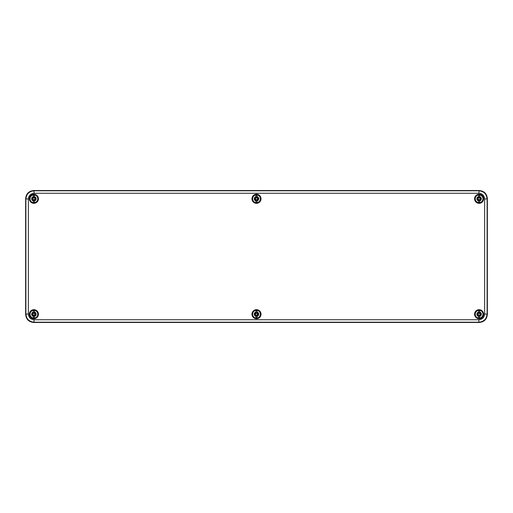 <?xml version="1.0" encoding="UTF-8"?>
<svg xmlns="http://www.w3.org/2000/svg" width="513" height="513" viewBox="0 0 513 513"><rect width="100%" height="100%" fill="white"/><g stroke="black" fill="none" stroke-linecap="round" stroke-linejoin="round"><path stroke-width="0.77" d="M479.104 322.459C484.182 322.042 486.933 319.291 487.35 314.212L487.35 198.787C486.933 193.709 484.182 190.958 479.104 190.541L33.896 190.541C28.818 190.958 26.067 193.709 25.65 198.787L25.65 314.212C26.067 319.291 28.818 322.042 33.896 322.459L479.104 322.459L33.896 322.459C28.818 322.042 26.067 319.291 25.65 314.212L25.65 198.787C26.067 193.709 28.818 190.958 33.896 190.541L479.104 190.541C484.182 190.958 486.933 193.709 487.35 198.787L487.35 314.212C486.933 319.291 484.182 322.042 479.104 322.459L478.86 322.209C483.868 321.722 486.619 318.977 487.106 313.969L487.106 199.031C486.613 194.023 483.868 191.278 478.86 190.791L34.14 190.791C29.132 191.278 26.381 194.023 25.894 199.031L25.894 313.969C26.387 318.977 29.132 321.722 34.14 322.209L478.86 322.209L478.86 319.74C482.367 319.394 484.291 317.47 484.631 313.969L484.631 199.031C484.291 195.524 482.367 193.606 478.86 193.26L34.14 193.26C30.633 193.606 28.709 195.53 28.369 199.031L28.369 313.969C28.709 317.476 30.633 319.394 34.14 319.74L478.86 319.74M29.363 314.212A4.534 4.534 0 0 0 33.896 318.746A4.534 4.534 0 0 0 38.43 314.212A4.534 4.534 0 0 0 33.896 309.679A4.534 4.534 0 0 0 29.363 314.212M474.57 198.787A4.534 4.534 0 0 0 479.104 203.321A4.534 4.534 0 0 0 483.637 198.787A4.534 4.534 0 0 0 479.104 194.254A4.534 4.534 0 0 0 474.57 198.787M474.57 314.212A4.534 4.534 0 0 0 479.104 318.746A4.534 4.534 0 0 0 483.637 314.212A4.534 4.534 0 0 0 479.104 309.679A4.534 4.534 0 0 0 474.57 314.212M29.363 198.787A4.534 4.534 0 0 0 33.896 203.321A4.534 4.534 0 0 0 38.43 198.787A4.534 4.534 0 0 0 33.896 194.254A4.534 4.534 0 0 0 29.363 198.787M251.966 198.787A4.534 4.534 0 0 0 256.5 203.321A4.534 4.534 0 0 0 261.034 198.787A4.534 4.534 0 0 0 256.5 194.254A4.534 4.534 0 0 0 251.966 198.787M251.966 314.212A4.534 4.534 0 0 0 256.5 318.746A4.534 4.534 0 0 0 261.034 314.212A4.534 4.534 0 0 0 256.5 309.679A4.534 4.534 0 0 0 251.966 314.212M483.227 314.212A4.123 4.123 0 0 1 479.104 318.336A4.123 4.123 0 0 1 474.98 314.212A4.123 4.123 0 0 1 479.104 310.089A4.123 4.123 0 0 1 483.227 314.212M480.938 313.719L479.879 313.719L480.938 313.719A1.898 1.898 0 0 1 480.938 314.706L479.886 314.828L480.444 315.553L479.597 315.117L479.597 317.887L479.597 316.393A2.238 2.238 0 0 0 479.597 312.032L479.597 313.308L480.444 312.872L480.014 313.719L479.758 313.43M478.61 317.887L478.61 316.393L478.61 317.887A3.706 3.706 0 0 0 479.597 317.887M479.597 313.308L479.597 312.853A1.443 1.443 0 0 0 478.61 312.853L478.61 312.032A2.238 2.238 0 0 0 478.61 316.393L478.488 314.995L477.763 315.553L478.199 314.706L478.61 315.117M478.61 312.032L478.61 310.538L478.61 312.032M478.449 313.43L478.199 313.719L477.763 312.872L478.61 313.308M478.199 313.719L477.276 313.719A1.898 1.898 0 0 0 477.276 314.706L478.276 314.706A0.962 0.962 0 0 1 478.276 313.719L477.276 313.719M479.597 310.538L479.597 312.032L479.597 310.538A3.706 3.706 0 0 0 478.61 310.538M478.61 315.572A1.443 1.443 0 0 0 479.597 315.572L479.931 314.706A0.962 0.962 0 0 0 479.931 313.719M479.886 313.558L480.444 312.872M480.938 314.706L479.931 314.706M479.597 313.385A0.962 0.962 0 0 0 478.61 313.385M477.763 312.872L478.321 313.558M477.276 314.706L478.276 314.706M478.61 315.04A0.962 0.962 0 0 0 479.597 315.04M480.444 315.553L479.886 314.867M477.763 315.553L478.456 314.86M483.227 198.787A4.123 4.123 0 0 1 479.104 202.911A4.123 4.123 0 0 1 474.98 198.787A4.123 4.123 0 0 1 479.104 194.664A4.123 4.123 0 0 1 483.227 198.787M480.938 198.294L479.879 198.294L480.938 198.294A1.898 1.898 0 0 1 480.938 199.281L479.886 199.403L480.444 200.128L479.597 199.692L479.597 202.462L479.597 200.968A2.238 2.238 0 0 0 479.597 196.607L479.597 197.883L480.444 197.447L480.014 198.294L479.758 198.005M478.61 202.462L478.61 200.968L478.61 202.462A3.706 3.706 0 0 0 479.597 202.462M479.597 197.428A1.443 1.443 0 0 0 478.61 197.428L478.61 196.607A2.238 2.238 0 0 0 478.61 200.968L478.488 199.57L477.763 200.128L478.199 199.281L478.61 199.692M478.61 196.607L478.61 195.113L478.61 196.607M478.449 198.005L478.199 198.294L477.763 197.447L478.61 197.883M478.199 198.294L477.276 198.294A1.898 1.898 0 0 0 477.276 199.281L478.276 199.281A0.962 0.962 0 0 1 478.276 198.294L477.276 198.294M479.597 195.113L479.597 196.607L479.597 195.113A3.706 3.706 0 0 0 478.61 195.113M478.61 200.147A1.443 1.443 0 0 0 479.597 200.147L479.931 199.281A0.962 0.962 0 0 0 479.931 198.294M479.886 198.133L480.444 197.447M480.938 199.281L479.931 199.281M479.597 197.96A0.962 0.962 0 0 0 478.61 197.96M477.763 197.447L478.321 198.133M477.276 199.281L478.276 199.281M478.61 199.615A0.962 0.962 0 0 0 479.597 199.615M480.444 200.128L479.886 199.442M477.763 200.128L478.456 199.435M260.623 314.212A4.123 4.123 0 0 1 256.5 318.336A4.123 4.123 0 0 1 252.377 314.212A4.123 4.123 0 0 1 256.5 310.089A4.123 4.123 0 0 1 260.623 314.212M258.328 313.719L257.269 313.719L258.328 313.719A1.898 1.898 0 0 1 258.328 314.706L257.282 314.828L257.84 315.553L256.994 315.117L256.994 317.887L256.994 316.393A2.238 2.238 0 0 0 256.994 312.032L257.116 313.43L257.84 312.872L257.404 313.719L257.154 313.43M256.006 317.887L256.006 316.393L256.006 317.887A3.706 3.706 0 0 0 256.994 317.887M256.006 313.385A0.962 0.962 0 0 1 256.994 313.385L256.994 312.853A1.443 1.443 0 0 0 256.006 312.853L256.006 312.032A2.238 2.238 0 0 0 256.006 316.393L255.884 314.995L255.16 315.553L255.596 314.706L256.006 315.117M256.006 314.982L256.006 315.04A0.962 0.962 0 0 0 256.994 315.04L257.327 314.706A0.962 0.962 0 0 0 257.327 313.719M256.994 315.04L256.994 315.572A1.443 1.443 0 0 1 256.006 315.572L256.006 315.04M256.006 312.032L256.006 310.538L256.006 312.032M255.846 313.43L255.596 313.719L255.16 312.872L256.006 313.308M255.596 313.719L254.672 313.719A1.898 1.898 0 0 0 254.672 314.706L255.673 314.706A0.962 0.962 0 0 1 255.673 313.719L254.672 313.719M256.994 310.538L256.994 312.032L256.994 310.538A3.706 3.706 0 0 0 256.006 310.538M257.282 313.558L257.84 312.872M258.328 314.706L257.327 314.706M255.16 312.872L255.718 313.558M254.672 314.706L255.673 314.706M257.84 315.553L257.282 314.867M255.16 315.553L255.852 314.86M260.623 198.787A4.123 4.123 0 0 1 256.5 202.911A4.123 4.123 0 0 1 252.377 198.787A4.123 4.123 0 0 1 256.5 194.664A4.123 4.123 0 0 1 260.623 198.787M258.328 198.294L257.269 198.294L258.328 198.294A1.898 1.898 0 0 1 258.328 199.281L257.282 199.403L257.84 200.128L256.994 199.692L256.994 202.462L256.994 200.968A2.238 2.238 0 0 0 256.994 196.607L257.116 198.005L257.84 197.447L257.404 198.294L257.154 198.005M256.006 202.462L256.006 200.968L256.006 202.462A3.706 3.706 0 0 0 256.994 202.462M256.994 197.883L256.994 197.428A1.443 1.443 0 0 0 256.006 197.428L256.006 196.607A2.238 2.238 0 0 0 256.006 200.968L255.884 199.57L255.16 200.128L255.596 199.281L256.006 199.692M256.006 199.557L256.006 199.615A0.962 0.962 0 0 0 256.994 199.615L257.404 199.281M256.994 199.615L256.994 200.147A1.443 1.443 0 0 1 256.006 200.147L256.006 199.615M256.006 196.607L256.006 195.113L256.006 196.607M255.846 198.005L255.596 198.294L255.16 197.447L256.006 197.883M255.596 198.294L254.672 198.294A1.898 1.898 0 0 0 254.672 199.281L255.673 199.281A0.962 0.962 0 0 1 255.673 198.294L254.672 198.294M256.994 195.113L256.994 196.607L256.994 195.113A3.706 3.706 0 0 0 256.006 195.113M257.282 198.133L257.84 197.447M258.328 199.281L257.327 199.281A0.962 0.962 0 0 0 257.327 198.294M256.994 197.96A0.962 0.962 0 0 0 256.006 197.96M255.16 197.447L255.718 198.133M254.672 199.281L255.673 199.281M257.84 200.128L257.282 199.442M255.16 200.128L255.852 199.435M38.02 198.787A4.123 4.123 0 0 1 33.896 202.911A4.123 4.123 0 0 1 29.773 198.787A4.123 4.123 0 0 1 33.896 194.664A4.123 4.123 0 0 1 38.02 198.787M35.724 198.294L34.666 198.294L35.724 198.294A1.898 1.898 0 0 1 35.724 199.281L34.679 199.403L35.237 200.128L34.39 199.692L34.39 202.462L34.39 200.968A2.238 2.238 0 0 0 34.39 196.607L34.512 198.005L35.237 197.447L34.801 198.294L34.551 198.005M33.403 202.462L33.403 200.968L33.403 202.462A3.706 3.706 0 0 0 34.39 202.462M34.39 197.883L34.39 197.428A1.443 1.443 0 0 0 33.403 197.428L33.403 196.607A2.238 2.238 0 0 0 33.403 200.968L33.403 199.692L32.556 200.128L32.986 199.281L33.403 199.692M33.403 196.607L33.403 195.113L33.403 196.607M33.242 198.005L32.986 198.294L32.556 197.447L33.403 197.883M32.986 198.294L32.062 198.294A1.898 1.898 0 0 0 32.062 199.281L33.069 199.281A0.962 0.962 0 0 1 33.069 198.294L32.062 198.294M34.39 195.113L34.39 196.607L34.39 195.113A3.706 3.706 0 0 0 33.403 195.113M33.403 200.147A1.443 1.443 0 0 0 34.39 200.147L34.724 199.281A0.962 0.962 0 0 0 34.724 198.294M34.679 198.133L35.237 197.447M35.724 199.281L34.724 199.281M34.39 197.96A0.962 0.962 0 0 0 33.403 197.96M32.556 197.447L33.114 198.133M32.062 199.281L33.069 199.281M33.403 199.615A0.962 0.962 0 0 0 34.39 199.615M35.237 200.128L34.679 199.442M32.556 200.128L33.249 199.435M38.02 314.212A4.123 4.123 0 0 1 33.896 318.336A4.123 4.123 0 0 1 29.773 314.212A4.123 4.123 0 0 1 33.896 310.089A4.123 4.123 0 0 1 38.02 314.212M35.724 313.719L34.666 313.719L35.724 313.719A1.898 1.898 0 0 1 35.724 314.706L34.679 314.828L35.237 315.553L34.39 315.117L34.39 317.887L34.39 316.393A2.238 2.238 0 0 0 34.39 312.032L34.512 313.43L35.237 312.872L34.801 313.719L34.551 313.43M33.403 317.887L33.403 316.393L33.403 317.887A3.706 3.706 0 0 0 34.39 317.887M34.39 312.853A1.443 1.443 0 0 0 33.403 312.853L33.403 312.032A2.238 2.238 0 0 0 33.403 316.393L33.403 315.117L32.556 315.553L32.986 314.706L33.403 315.117M33.403 314.982L33.403 315.04A0.962 0.962 0 0 0 34.39 315.04L34.801 314.706M34.39 315.04L34.39 315.572A1.443 1.443 0 0 1 33.403 315.572L33.403 315.04M33.403 312.032L33.403 310.538L33.403 312.032M33.242 313.43L32.986 313.719L32.556 312.872L33.403 313.308M32.986 313.719L32.062 313.719A1.898 1.898 0 0 0 32.062 314.706L33.069 314.706A0.962 0.962 0 0 1 33.069 313.719L32.062 313.719M34.39 310.538L34.39 312.032L34.39 310.538A3.706 3.706 0 0 0 33.403 310.538M34.39 313.308L34.39 313.385A0.962 0.962 0 0 0 33.403 313.385M34.679 313.558L35.237 312.872M35.724 314.706L34.724 314.706A0.962 0.962 0 0 0 34.724 313.719M32.556 312.872L33.114 313.558M32.062 314.706L33.069 314.706M35.237 315.553L34.679 314.867M32.556 315.553L33.249 314.86M484.631 313.969L487.35 314.212M484.631 199.031L487.35 198.787M478.86 193.26L479.104 190.541M34.14 193.26L33.896 190.541M28.369 199.031L25.65 198.787M28.369 313.969L25.65 314.212M34.14 319.74L33.896 322.459M482.977 314.212A3.867 3.867 0 0 1 479.104 318.079A3.867 3.867 0 0 1 475.237 314.212A3.867 3.867 0 0 1 479.104 310.346A3.867 3.867 0 0 1 482.977 314.212M482.977 198.787A3.867 3.867 0 0 1 479.104 202.654A3.867 3.867 0 0 1 475.237 198.787A3.867 3.867 0 0 1 479.104 194.921A3.867 3.867 0 0 1 482.977 198.787M260.367 314.212A3.867 3.867 0 0 1 256.5 318.079A3.867 3.867 0 0 1 252.633 314.212A3.867 3.867 0 0 1 256.5 310.346A3.867 3.867 0 0 1 260.367 314.212M260.367 198.787A3.867 3.867 0 0 1 256.5 202.654A3.867 3.867 0 0 1 252.633 198.787A3.867 3.867 0 0 1 256.5 194.921A3.867 3.867 0 0 1 260.367 198.787M37.763 198.787A3.867 3.867 0 0 1 33.896 202.654A3.867 3.867 0 0 1 30.023 198.787A3.867 3.867 0 0 1 33.896 194.921A3.867 3.867 0 0 1 37.763 198.787M37.763 314.212A3.867 3.867 0 0 1 33.896 318.079A3.867 3.867 0 0 1 30.023 314.212A3.867 3.867 0 0 1 33.896 310.346A3.867 3.867 0 0 1 37.763 314.212"/></g></svg>
